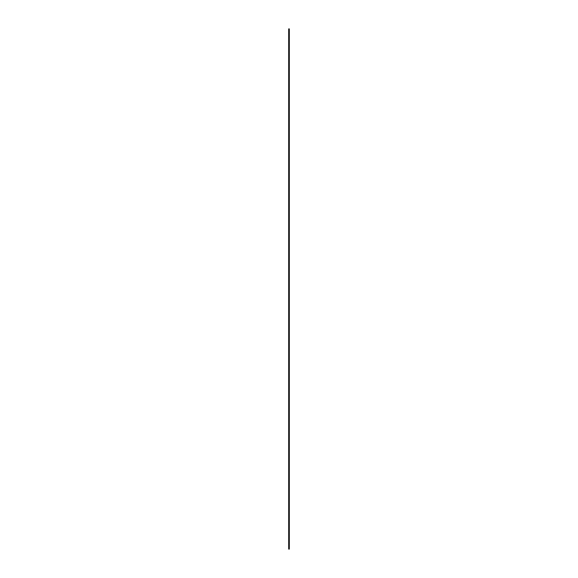 <?xml version="1.0" encoding="UTF-8"?>
<svg xmlns="http://www.w3.org/2000/svg" width="578" height="578" viewBox="0 0 578 578"><rect width="100%" height="100%" fill="white"/><g stroke="black" fill="none" stroke-linecap="round" stroke-linejoin="round"><path stroke-width="0.87" d="M289.318 28.9L289.318 549.1L288.682 549.1L288.682 28.9L289.318 28.9"/></g></svg>
